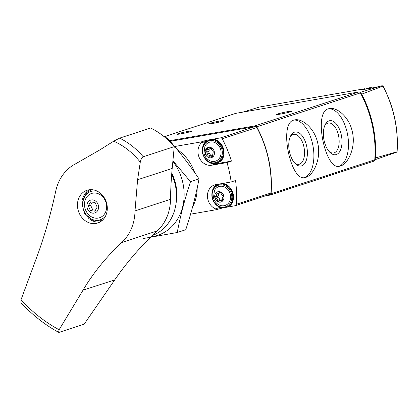 <?xml version="1.0" encoding="UTF-8"?>
<svg xmlns="http://www.w3.org/2000/svg" width="418" height="418" viewBox="0 0 418 418"><rect width="100%" height="100%" fill="white"/><g stroke="black" fill="none" stroke-linecap="round" stroke-linejoin="round"><path stroke-width="0.63" d="M293.629 120.154C278.524 123.655 290.74 181.924 304.79 177.572C312.889 176.574 321.541 159.436 317.784 143.374C314.9 128.728 302.606 118.237 294.758 119.877L293.629 120.154M373.582 161.238A1.776 1.51 -108.1 0 0 373.765 161.196A1.776 1.51 -108.1 0 0 374.747 159.822A106.48 90.727 -108.1 0 0 360.4 92.9A1.776 1.51 -108.1 0 0 358.733 91.97L235.799 113.346A1.776 1.51 -108.1 0 0 235.616 113.393A1.776 1.51 -108.1 0 0 235.444 113.461M265.122 195.953L269.918 195.117A1.776 1.51 -108.1 0 0 270.101 195.075A1.776 1.51 -108.1 0 0 271.083 193.701A106.48 90.727 -108.1 0 0 256.736 126.779A1.776 1.51 -108.1 0 0 255.069 125.855L169.671 140.699M328.245 108.842C313.134 112.343 325.35 170.612 339.406 166.259C347.504 165.262 356.157 148.124 352.395 132.062C349.516 117.416 337.221 106.924 329.374 108.565L328.245 108.842M360.023 92.404L382.172 85.7L375.495 87.404L360.886 89.943L364.977 88.689L258.768 107.154M258.873 107.227L242.863 112.118M374.784 159.305A3.548 3.025 -108.1 0 0 375.416 157.957L396.995 151.802A105.723 90.084 71.9 0 0 382.919 86.139L382.851 85.8L382.919 86.139L361.732 94.149A3.548 3.025 -108.1 0 0 360.478 93.042M379.424 86.181L382.851 85.8M397.053 152.053L374.747 159.791M375.416 157.957A106.109 90.413 -108.1 0 0 361.732 94.149M290.635 111.742A7.806 0.502 167.9 0 1 282.098 113.795A7.806 0.502 167.9 0 1 276.429 114.522A7.806 0.502 167.9 0 1 283.958 112.395A7.806 0.502 167.9 0 1 291.696 111.245A7.806 0.502 167.9 0 1 290.635 111.742M222.867 121.095A7.806 0.502 167.9 0 1 214.329 123.148A7.806 0.502 167.9 0 1 208.66 123.874A7.806 0.502 167.9 0 1 216.19 121.748A7.806 0.502 167.9 0 1 223.928 120.598A7.806 0.502 167.9 0 1 222.867 121.095M191.078 131.482A7.806 0.502 167.9 0 1 182.541 133.535A7.806 0.502 167.9 0 1 176.871 134.262A7.806 0.502 167.9 0 1 184.401 132.135A7.806 0.502 167.9 0 1 192.139 130.986A7.806 0.502 167.9 0 1 191.078 131.482M303.97 177.666A29.281 15.21 80.1 0 0 313.066 146.373A29.281 15.21 80.1 0 0 293.911 120.065M294.471 132.172A17.263 8.971 80.1 0 0 290.364 136.446A17.263 8.971 80.1 0 0 295.061 163.454A17.263 8.971 80.1 0 0 307.397 152.398A17.263 8.971 80.1 0 0 294.471 132.172M338.58 166.354A29.281 15.21 80.1 0 0 347.677 135.061A29.281 15.21 80.1 0 0 328.527 108.753M329.086 120.859A17.263 8.971 80.1 0 0 324.974 125.134A17.263 8.971 80.1 0 0 329.671 152.142A17.263 8.971 80.1 0 0 342.008 141.085A17.263 8.971 80.1 0 0 329.086 120.859M294.361 162.675A15.2 7.9 80.1 0 0 298.954 164.295A15.2 7.9 80.1 0 0 304.126 147.967A15.2 7.9 80.1 0 0 293.744 134.34A15.2 7.9 80.1 0 0 293.17 134.486A15.2 7.9 80.1 0 0 289.967 137.417M328.971 151.363A15.2 7.9 80.1 0 0 333.564 152.983A15.2 7.9 80.1 0 0 338.742 136.655A15.2 7.9 80.1 0 0 328.355 123.028A15.2 7.9 80.1 0 0 327.78 123.174A15.2 7.9 80.1 0 0 324.582 126.105M192.552 207.109A40.818 34.778 -108.1 0 0 197.191 187.933M194.626 172.514A40.818 34.778 -108.1 0 0 177.122 149.477M190.571 214.168L215.939 209.758L223.118 207.835M226.535 207.239L235.115 205.745A1.776 1.51 -108.1 0 0 235.292 205.703A1.776 1.51 -108.1 0 0 236.274 204.318A105.414 89.818 -108.1 0 0 235.559 180.524L231.144 181.966A105.414 89.818 -108.1 0 0 226.984 162.571L231.4 161.129A105.414 89.818 -108.1 0 0 222.23 138.797A1.776 1.51 -108.1 0 0 220.563 137.867L205.802 140.432L201.387 141.874L174.656 146.519M269.725 194.433A1.776 1.51 -108.1 0 0 269.908 194.391A1.776 1.51 -108.1 0 0 270.89 193.006A105.414 89.818 -108.1 0 0 256.845 127.485A1.776 1.51 -108.1 0 0 255.173 126.555L170.21 141.326M202.537 147.873A12.775 10.889 -108.1 0 1 205.781 141.42L201.366 142.862A12.775 10.889 -108.1 0 0 199.313 157.764A12.775 10.889 -108.1 0 0 211.696 165.23L226.984 162.571M201.366 142.862A0.711 0.606 -108.1 0 0 201.387 141.874M215.939 209.758A0.711 0.606 -108.1 0 0 215.51 208.848A12.775 10.889 -108.1 0 1 207.453 196.47A12.775 10.889 -108.1 0 1 214.554 184.944A12.775 10.889 -108.1 0 1 215.85 184.625L231.144 181.966M220.354 208.31A0.711 0.606 -108.1 0 0 219.925 207.401L215.51 208.848M216.979 184.427A12.775 10.889 -108.1 0 0 212.041 192.202M217.412 205.933A12.775 10.889 -108.1 0 0 219.925 207.401M231.4 161.129L216.111 163.788L211.696 165.23M207.908 161.604A12.775 10.889 -108.1 0 0 216.111 163.788M205.781 141.42A0.711 0.606 -108.1 0 0 205.802 140.432M205.311 153.354A5.361 4.567 71.9 0 1 211.106 147.648A5.361 4.567 71.9 0 1 213.049 156.703A5.361 4.567 71.9 0 1 205.311 153.354M209.622 156.776A1.74 1.484 71.9 0 1 211.748 156.405A0.993 0.846 71.9 0 0 212.961 155.219A1.74 1.484 71.9 0 1 213.567 152.894A0.993 0.846 71.9 0 0 213.159 151.008A1.74 1.484 71.9 0 1 211.639 149.054A0.993 0.846 71.9 0 0 210.024 148.359A1.74 1.484 71.9 0 1 207.898 148.73A0.993 0.846 71.9 0 0 206.685 149.916A1.74 1.484 71.9 0 1 206.079 152.241A0.993 0.846 71.9 0 0 206.487 154.127A1.74 1.484 71.9 0 1 208.007 156.081A0.993 0.846 71.9 0 0 209.622 156.776M204.951 146.117A9.938 8.47 71.9 0 1 216.221 143.311A9.938 8.47 71.9 0 1 220.448 156.259A9.938 8.47 71.9 0 1 209.7 160.648C206.659 159.059 204.747 156.609 203.974 153.307L204.951 146.117M214.815 197.683A5.361 4.567 71.9 0 1 220.61 191.977A5.361 4.567 71.9 0 1 222.554 201.037A5.361 4.567 71.9 0 1 214.815 197.683M219.126 201.11A1.74 1.484 71.9 0 1 221.253 200.739A0.993 0.846 71.9 0 0 222.46 199.548A1.74 1.484 71.9 0 1 223.066 197.228A0.993 0.846 71.9 0 0 222.663 195.337A1.74 1.484 71.9 0 1 221.143 193.388A0.993 0.846 71.9 0 0 219.528 192.688A1.74 1.484 71.9 0 1 217.397 193.059A0.993 0.846 71.9 0 0 216.19 194.245A1.74 1.484 71.9 0 1 215.583 196.57A0.993 0.846 71.9 0 0 215.991 198.456A1.74 1.484 71.9 0 1 217.512 200.41A0.993 0.846 71.9 0 0 219.126 201.11M214.455 190.451A9.938 8.47 71.9 0 1 225.725 187.645A9.938 8.47 71.9 0 1 229.952 200.588A9.938 8.47 71.9 0 1 219.204 204.977C216.163 203.388 214.251 200.943 213.478 197.636L214.455 190.451M222.496 199.626A1.74 1.484 -108.1 0 0 222.193 199.684L219.899 200.436M218.452 193.419A0.993 0.846 -108.1 0 0 218.489 193.497A1.74 1.484 -108.1 0 1 217.882 195.817A0.993 0.846 -108.1 0 0 218.285 197.709A1.74 1.484 -108.1 0 1 219.811 199.658A0.993 0.846 -108.1 0 0 220.035 200.389M212.992 155.292A1.74 1.484 -108.1 0 0 212.689 155.355L210.395 156.102M208.948 149.09A0.993 0.846 -108.1 0 0 208.984 149.169A1.74 1.484 -108.1 0 1 208.378 151.488A0.993 0.846 -108.1 0 0 208.781 153.375A1.74 1.484 -108.1 0 1 210.306 155.329A0.993 0.846 -108.1 0 0 210.531 156.06M58.588 332.3C44.689 324.692 32.129 314.775 20.9 302.554L21.046 299.69L37.74 254.525C44.914 234.67 50.959 213.332 55.876 190.504A46.32 39.464 71.9 0 1 75.449 163.908L99.818 149.921L113.675 141.195L119.6 138.139L150.621 127.997A73.469 62.601 71.9 0 1 174.249 146.645L172.195 168.428A354.934 302.423 -108.1 0 0 170.523 199.297A46.32 39.464 -108.1 0 1 157.288 230.893A354.934 302.423 -108.1 0 0 114.772 279.841L84.164 324.175L59.387 332.273L58.588 332.294L59.116 329.734L82.989 290.228C93.287 272.897 106.214 256.986 121.769 242.497L157.288 230.893M121.769 242.497A46.32 39.464 71.9 0 0 135.004 210.907L137.595 179.735L140.276 162.184C140.85 159.41 141.833 157.607 143.228 156.781L174.249 146.645M96.542 190.854A17.216 14.667 -108.1 0 0 87.033 190.284A17.216 14.667 -108.1 0 0 77.508 203.566A17.216 14.667 -108.1 0 0 84.682 220.307A17.216 14.667 -108.1 0 0 97.728 223.008A17.216 14.667 -108.1 0 0 107.254 209.731A17.216 14.667 -108.1 0 0 100.08 192.991A17.216 14.667 -108.1 0 0 96.542 190.854M140.276 162.184A69.775 59.45 -108.1 0 0 113.675 141.195M171.683 174.327A46.142 39.313 71.9 0 1 152.304 235.569M99.949 222.036A17.216 14.667 71.9 0 1 88.302 217.982M82.393 199.909A17.216 14.667 71.9 0 1 89.4 189.756M95.748 201.183A6.745 5.747 71.9 0 1 95.565 212.631A6.745 5.747 71.9 0 1 86.887 205.781A6.745 5.747 71.9 0 1 95.748 201.183M88.292 205.964L90.44 210.599L94.886 211.168L97.175 207.103L95.027 202.469L90.581 201.899L88.292 205.964L90.586 205.212L92.739 209.846L90.44 210.599M101.276 195.472A12.775 10.889 71.9 0 1 100.926 217.167A12.775 10.889 71.9 0 1 84.478 204.188A12.775 10.889 71.9 0 1 101.276 195.472M92.326 202.124L90.586 205.212M92.739 209.846L95.435 210.191M164.18 136.712L165.711 136.211C178.12 150.02 189.223 164.258 199.025 178.92C195.906 195.425 191.481 212.365 185.759 229.722L177.237 232.507C180.357 216.001 184.777 199.062 190.498 181.705L172.916 160.752M151.013 236.818A47.563 40.525 -108.1 0 0 182.206 208.514A47.563 40.525 -108.1 0 0 172.869 161.275M143.165 238.553L177.237 232.507M176.527 198.195A39.041 33.268 -108.1 0 0 171.772 173.219M190.498 181.705L199.025 178.92M256.736 126.779L360.4 92.9M271.083 193.701L374.747 159.822M364.945 88.7L258.742 107.165M235.616 113.393L165.732 136.231L235.799 113.346M255.069 125.855L358.733 91.97M365.478 89.144L367.213 88.365A12.07 10.283 71.9 0 1 368.441 88.062A12.07 10.283 71.9 0 1 371.623 88.078M367.213 88.365L367.918 88.135A12.07 10.283 71.9 0 1 369.146 87.827A12.07 10.283 71.9 0 1 372.621 87.9M236.274 204.318L270.89 193.006M222.23 138.797L256.845 127.485M220.563 137.867L255.173 126.555M202.913 153.364A11.359 9.677 71.9 0 1 215.197 141.274A11.359 9.677 71.9 0 1 219.309 160.47A11.359 9.677 71.9 0 1 202.913 153.364M216.576 163.057C209.726 164.311 205.06 161.092 202.568 153.396C201.628 146.812 203.796 142.386 209.078 140.114A12.07 10.283 71.9 0 1 222.601 148.39A12.07 10.283 71.9 0 1 216.576 163.057L217.282 162.827A12.07 10.283 71.9 0 0 223.306 148.16A12.07 10.283 71.9 0 0 209.784 139.884C222.277 134.988 230.255 159.399 217.282 162.827M212.412 197.693A11.359 9.677 71.9 0 1 224.701 185.602A11.359 9.677 71.9 0 1 228.813 204.799A11.359 9.677 71.9 0 1 212.412 197.693M226.075 207.385C219.231 208.639 214.565 205.421 212.072 197.73C211.132 191.146 213.3 186.715 218.577 184.448A12.07 10.283 71.9 0 1 232.1 192.724A12.07 10.283 71.9 0 1 226.075 207.385L226.786 207.156A12.07 10.283 71.9 0 0 232.81 192.494A12.07 10.283 71.9 0 0 219.288 184.218C231.781 179.322 239.76 203.728 226.786 207.156M222.554 200.316L221.253 200.739M219.811 199.658L217.512 200.41M218.285 197.709L215.991 198.456M217.882 195.817L215.583 196.57M218.489 193.497L216.19 194.245M220.558 192.353L219.528 192.688M213.049 155.982L211.748 156.405M210.306 155.329L208.007 156.081M208.781 153.375L206.487 154.127M208.378 151.488L206.079 152.241M208.984 149.169L206.685 149.916M211.053 148.024L210.024 148.359M137.595 179.735L172.195 168.428M21.046 299.69A142.862 121.727 -108.1 0 0 59.116 329.734M82.989 290.228L114.772 279.841M135.004 210.907L170.523 199.297M119.6 138.139A73.469 62.601 71.9 0 1 143.228 156.781M105.623 215.887A14.907 12.702 71.9 0 1 89.295 217.747A14.907 12.702 71.9 0 1 83.334 199.517A14.907 12.702 71.9 0 1 97.608 191.371M382.951 85.936C393.892 106.836 398.61 128.822 397.1 151.896M270.101 195.075L373.765 161.196M372.684 87.89L367.918 88.135M235.292 205.703L269.908 194.391M209.078 140.114L209.784 139.884M218.577 184.448L219.288 184.218M220.913 192.656L218.755 193.362M211.409 148.327L209.251 149.033M91.767 189.688L86.667 192.51L81.918 203.55L84.499 213.441L93.674 220.934L101.903 220.699"/></g></svg>
